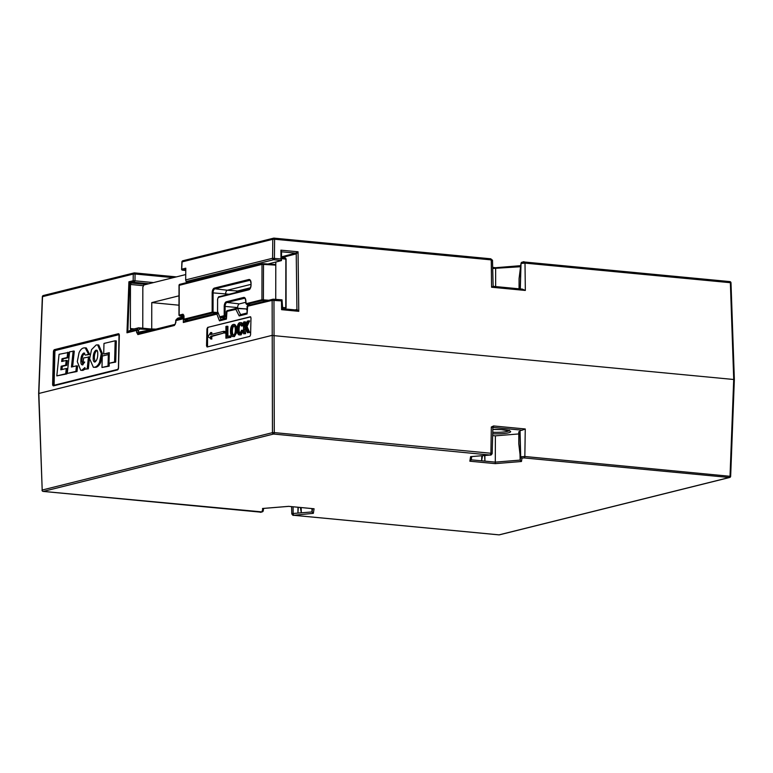 <?xml version="1.0" encoding="UTF-8"?>
<svg xmlns="http://www.w3.org/2000/svg" width="773" height="773" viewBox="0 0 773 773"><rect width="100%" height="100%" fill="white"/><g stroke="black" fill="none" stroke-linecap="round" stroke-linejoin="round"><path stroke-width="1.16" d="M233.282 336.487C237.069 335.907 237.089 323.162 233.291 324.486C229.504 325.075 229.484 337.811 233.282 336.487L234.403 336.613L237.234 331.636M237.156 327.675L234.886 324.534L233.291 324.486M241.002 324.09C238.499 324.38 238.432 334.506 240.944 333.636M239.872 323.955C237.359 324.254 237.292 334.419 239.814 333.55L241.63 330.187L242.451 330.342L239.891 334.835C236.277 336.245 236.171 323.317 239.794 322.67C240.973 322.447 241.833 323.404 242.384 325.539L241.572 326.071L240.142 323.945M243.553 330.419L241.63 330.187M240.925 322.756C242.113 322.525 242.983 323.501 243.524 325.665L242.384 325.539M241.379 322.708L239.794 322.67M242.451 330.342L243.592 330.429L241.021 334.97L239.891 334.835M234.422 325.935C231.716 326.322 231.697 336.226 234.403 335.26M233.291 325.8C230.567 326.196 230.557 336.139 233.282 335.173C236.007 334.786 236.016 324.834 233.291 325.8L233.639 325.781M268.009 264.008L281.449 260.588L281.536 252.017L280.889 250.162L281.623 251.911M281.594 256.81L295.663 253.148L298.04 251.795L296.262 253.844L281.903 257.583M189.511 281.903L186.129 281.517A1.324 1.111 -104 0 1 186.09 281.507L185.675 279.903L272.589 258.259A1.324 1.111 76 0 0 272.589 258.288L280.995 258.955L280.889 250.162L298.04 251.795L298.774 311.316L296.552 310.041A0.657 0.551 -102.1 0 1 296.542 310.041L296.532 310.05M734.157 379.533L271.777 335.443L38.843 393.467L42.196 490.024L272.454 432.667L272.144 300.368L247.66 306.224L247.167 313.065M207.203 346.971L249.853 336.352L250.587 334.854L250.993 317.906L250.336 316.766L207.676 327.394L206.951 328.883L206.526 345.821L207.077 346.98M484.642 455.519L484.922 461.104L481.608 460.785L482.545 455.684M298.272 507.291L297.914 513.059L301.325 512.779L300.388 507.494M298.001 507.262L297.914 513.059M301.325 512.779L301.132 507.561M311.954 508.595L312.031 511.939L312.572 508.653M520.461 458.196L518.78 443.808L520.461 458.196M518.78 443.808L518.799 431.769L519.891 431.595L520.045 430.638L522.162 430.184L492.884 427.392L492.169 453.606C491.444 454.833 490.816 455.316 490.275 455.055A1.324 0.628 -94.7 0 1 490.169 455.046L273.584 434.04L43.327 491.406L261.931 511.9A1.324 1.304 9.2 0 0 263.235 510.808L263.235 510.808C261.776 512.199 260.636 512.625 259.825 512.064M520.558 457.597L519.891 431.595M492.672 435.586L495.387 435.846L495.29 463.636L469.858 461.21L470.602 456.64L490.169 455.046M520.016 454.408L520.152 460.099L521.456 461.491L495.29 463.636M495.387 435.846L518.799 433.933M484.922 461.104L484.874 455.5M481.811 455.751L481.608 460.785M261.931 511.9L262.926 508.45M247.254 306.572L247.737 305.509L272.956 299.228A1.324 1.111 76 0 1 273.256 299.199A1.324 0.686 94.3 0 1 273.371 299.19A1.324 0.686 94.3 0 1 273.961 300.301L274.27 432.6L272.454 432.667A1.324 1.111 -104 0 0 273.584 434.04A1.324 0.676 -84.6 0 0 274.27 432.6L490.913 453.258L491.319 427.015L493.58 425.952L525.263 428.976L524.838 456.495L520.693 456.804L520.152 460.099L495.329 462.128L471.211 459.829L469.858 461.21M262.482 508.489L288.648 506.344L314.08 508.769L313.336 513.34L312.031 511.939L293.141 513.485C291.382 513.707 291.344 513.939 293.025 514.18M313.838 508.769L288.638 506.354M313.336 513.34L293.711 515.282A1.324 0.676 95.4 0 1 293.585 515.291L293.585 515.291A1.324 0.676 95.4 0 1 293.45 515.243M499.696 534.713A1.324 1.111 -104 0 1 499.397 534.839L729.654 477.482A1.324 1.111 -104 0 0 730.466 476.342L524.838 456.495A1.324 0.676 95.4 0 1 524.152 457.935L522.007 458.08L521.456 461.491M490.227 454.698A1.324 0.676 95.4 0 0 490.913 453.258C492.594 453.5 492.556 453.732 490.797 453.954M525.263 428.976L522.162 430.184M493.58 425.952A1.324 0.676 95.4 0 1 492.884 427.392L491.319 427.015M247.553 332.776L245.331 327.53L244.403 329.511L244.403 333.559L243.553 333.772L243.572 322.07L244.423 321.858L244.413 327.308L247.292 321.143L248.462 320.853L245.872 326.38L248.606 332.516L247.553 332.776L248.606 332.516M226.75 336.651L226.769 326.254L225.919 326.467L225.9 338.178L229.687 337.231L229.687 335.917L226.75 336.651M210.652 338.989L210.652 336.294L223.677 333.057L223.677 331.337L210.662 334.583L210.662 332.545L207.937 336.767L211.792 339.134L211.792 336.429L210.652 336.294M183.897 316.795L177.51 318.389A1.324 0.628 -136.7 0 0 177.346 318.476A1.324 0.628 -136.7 0 0 177.259 318.65M185.733 269.506L182.612 270.183L185.771 270.482L182.467 270.183M182.08 262.095L181.665 269.787L182.612 270.183L181.665 269.787L181.81 269.178L185.8 268.183L185.675 279.903M243.524 325.665L241.572 326.071M248.462 320.853L249.611 320.93L247.012 326.486L249.756 332.641M247.012 326.486L245.872 326.38M244.423 321.858L245.563 321.935L245.553 324.853M245.901 328.873L245.543 333.694L243.553 333.772M245.543 333.694L244.403 333.559M245.543 329.627L244.403 329.511M227.89 336.371L227.909 326.332L226.769 326.254M229.687 335.917L230.827 336.004L230.827 337.357L225.9 338.178M230.827 337.357L229.687 337.231M211.792 336.429L223.677 333.057M224.817 333.182L224.817 331.414L223.677 331.337M210.662 332.545L211.802 332.603L211.802 334.294M148.918 283.73L133.951 282.3L131.149 282.995L146.116 284.425M218.208 313.384A1.324 0.821 159.1 0 0 216.904 314.128L183.317 322.496L183.404 318.737L175.896 320.602L175.858 322.428L174.408 325.472L137.884 334.574A1.324 1.111 -104 0 1 138.744 333.424L138.396 332.187L136.579 332.216L136.618 330.39L126.965 332.796L128.907 281.797L133.169 280.744A1.324 1.111 76 0 0 133.497 281.73L133.961 282.3L135.111 280.831L153.498 282.589M143.527 285.72L130.453 284.474L130.995 283.536L129.729 282.667L135.111 280.831M130.995 283.536L131.149 282.995M130.453 284.474L130.376 328.554L134.173 328.911M129.729 282.667L127.816 331.791L131.062 329.685L130.376 328.554M153.286 329.8L139.71 328.998L138.696 327.81L149.257 328.825A1.324 0.676 -84.6 0 0 149.131 328.834L138.831 327.849M139.71 328.998L138.435 330.361A1.324 0.628 -136.7 0 0 136.947 329.53L138.56 327.82L131.062 329.685M127.816 331.791L136.947 329.53A1.324 1.111 -104 0 0 136.618 330.39L138.435 330.361L138.396 332.187L149.827 329.965A1.324 0.676 -84.6 0 0 149.257 328.825L155.305 329.298M149.382 328.854L155.247 329.308M183.887 317.858A1.324 0.609 -136.5 0 0 183.742 317.877L176.234 319.742A1.324 1.111 -104 0 0 175.896 320.602L175.703 320.708A1.324 1.324 0 0 1 176.07 319.838L177.346 318.476A1.324 1.324 0 0 1 177.983 318.109A1.324 1.111 -104 0 0 177.51 318.389L176.234 319.742A1.324 0.628 -136.7 0 0 176.07 319.838A1.324 0.628 -136.7 0 0 175.983 320.167M184.776 321.191L217.715 312.988A1.324 1.324 0 0 1 218.025 312.949A1.324 0.696 -85.6 0 0 218.015 312.959A1.324 1.111 76 0 0 216.904 314.128L219.464 320.853L220.614 319.626L226.228 318.225L226.402 319.123L226.499 318.215M520.789 264.897L519.07 278.676L520.789 264.897M237.253 308.253L246.123 308.939L246.983 309.934M246.123 308.939L237.543 308.543A1.324 0.705 -85.5 0 0 237.127 308.224L237.127 308.224A1.324 0.705 -85.5 0 0 237.011 308.234A1.324 1.111 76 0 0 235.9 309.393L226.982 311.374L226.402 319.123L219.464 320.853M295.006 309.896L296.938 309.461A0.657 0.551 -102.8 0 1 296.542 310.041L282.686 308.727L282.029 299.847L273.371 299.19A1.324 1.324 0 0 0 272.956 299.228A1.324 1.111 76 0 0 272.144 300.368L281.488 300.871L282.029 299.847M524.558 262.037L729.673 281.594A1.324 0.676 95.4 0 1 729.799 281.585L524.432 262.008A1.324 0.676 95.4 0 1 525.002 263.11L521.031 263.438A1.324 1.304 9.2 0 1 521.041 263.264L521.041 263.264C522.683 261.834 523.814 261.409 524.432 262.008L524.432 262.008A1.324 0.676 95.4 0 0 524.307 262.018L522.345 262.173A1.324 1.304 9.2 0 0 521.041 263.264L520.49 266.733L492.71 268.482M492.681 267.448L495.638 267.709L492.681 267.429M495.638 267.709L520.654 265.661L495.638 267.729L495.648 286.561M520.471 267.487L521.031 263.438L520.306 288.909M519.07 278.676L519.05 288.793M520.886 264.308L520.181 288.899M207.676 327.394L250.713 316.882M208.256 327.462A1.324 0.676 -84.6 0 0 207.56 328.94L206.951 328.883M206.526 345.821L207.531 345.918L207.56 328.94M207.531 345.918A1.324 0.676 -84.6 0 0 207.763 346.835M42.525 296.861L42.534 296.658A1.324 1.111 -104 0 1 43.346 295.518L134.048 272.927A1.324 1.111 -104 0 1 134.367 272.898A1.324 0.676 95.4 0 1 134.492 272.888A1.324 1.324 0 0 0 134.048 272.927A1.324 1.111 -104 0 0 133.246 274.067L135.062 274L134.985 280.676L133.169 280.744L133.246 274.067L42.534 296.658L38.843 393.467M226.586 311.722L227.059 310.659L236.712 308.253A1.324 1.324 0 0 1 237.127 308.224L246.239 308.929M240.606 314.64L237.543 308.543A1.324 0.908 153.3 0 0 235.9 309.393L239.186 315.935L240.287 314.717L246.906 313.036M247.737 305.509L247.07 306.34L247.07 313.973L239.186 315.935M296.262 253.844L296.233 253.853A0.657 0.551 -107.2 0 0 295.682 253.138L295.682 253.138A0.657 0.551 -104.6 0 1 296.233 253.853L296.938 309.461L298.774 311.316L281.594 309.673L282.686 308.727M281.488 300.871L281.594 309.673L282.029 308.031M296.958 309.451A0.657 0.551 -102.1 0 1 296.552 310.041M274.164 238.161L490.565 258.8A1.324 0.676 95.4 0 1 490.691 258.791L274.048 238.132A1.324 0.676 95.4 0 0 273.922 238.142A1.324 1.111 76 0 0 272.792 239.301L272.589 258.259A1.324 1.111 76 0 0 273.7 259.699A1.324 0.676 -83.4 0 0 274.405 258.23A1.324 0.676 -83.4 0 0 274.405 258.192L274.608 239.234L272.792 239.301L182.09 261.902A1.324 1.111 76 0 1 182.892 260.752A1.324 1.324 0 0 0 181.897 261.989L181.607 269.468M491.135 260.588C492.894 260.366 492.932 260.134 491.251 259.892L274.608 239.234A1.324 0.676 95.4 0 0 274.048 238.132A1.324 1.324 0 0 0 273.603 238.161L182.892 260.752A1.324 1.111 76 0 1 183.211 260.733M128.907 281.797L129.69 282.647M126.965 332.796L127.787 331.81M183.317 322.496L185.114 321.162M522.413 289.131L493.126 286.339L522.413 289.131L525.331 290.445L491.58 287.227L493.126 286.339M281.449 260.588L280.995 258.955M73.174 350.971L71.445 367.03L76.459 365.842L75.899 371.369L67.27 373.417L69.58 351.821L74.295 351.116L72.623 366.75M76.459 365.842L77.59 365.987L77.029 371.513L67.27 373.417M119.1 334.632L55.617 350.44A1.324 0.676 -82.8 0 0 54.893 351.918L54.11 384.191A1.324 0.676 -82.8 0 0 54.371 385.186M101.978 367.475L108.027 366.044L108.346 354.594L102.297 356.034L101.978 367.475L109.157 366.18L109.235 363.32M97.62 344.884L98.751 345.029L102.461 353.648L100.635 362.508C99.302 365.3 97.727 366.904 95.891 367.32L93.359 367.272L89.639 358.701L91.543 349.618L96.19 344.98L97.62 344.884L101.331 353.512L102.461 353.648M67.715 352.256L67.135 357.522L61.985 358.74L61.666 361.522L66.207 360.44L65.676 365.156L61.154 366.228L60.816 369.813L66.265 368.528L65.724 373.774L56.796 375.891L59.077 354.305L68.845 352.401L68.266 357.667L63.115 358.885L62.835 361.242M66.207 360.44L67.328 360.585L66.807 365.3L62.275 366.373L61.985 369.542M66.265 368.528L67.396 368.663L66.855 373.919L56.796 375.891M84.953 369.223L82.953 370.383L80.74 370.315L77.29 361.638L79.059 352.701C80.334 349.898 81.88 348.304 83.677 347.947L85.185 347.84L88.615 354.334L89.745 354.469L85.32 355.107L83.629 353.077L84.489 353.193M85.185 347.84L86.315 347.976L89.745 354.469M84.75 353.222C82.885 354.614 81.967 357.252 82.006 361.146L82.817 364.866M84.528 362.45L83.165 362.363L83.648 357.938L89.581 356.942L88.344 368.837L84.953 369.233L84.924 367.562L81.822 370.238L82.953 370.383M103.688 354.015L109.293 352.691L108.993 363.291L114.588 361.957L115.177 340.777L103.988 343.425L103.688 354.015L109.273 353.106M108.993 363.291L115.718 362.102L116.308 340.912L115.177 340.777M108.027 366.044L109.157 366.18M108.346 354.594L109.235 354.71M101.331 353.512L99.504 362.363C98.181 365.165 96.596 366.769 94.77 367.175L95.891 367.32M94.77 367.175L93.359 367.272M99.504 362.363L100.635 362.508M65.724 373.774L66.855 373.919M61.154 366.228L62.275 366.373M65.676 365.156L66.807 365.3M61.985 358.74L63.115 358.885M67.135 357.522L68.266 357.667M88.451 356.797L87.223 368.692L88.344 368.837M87.223 368.692L84.953 369.233M84.102 353.048L83.629 353.077C81.764 354.469 80.846 357.107 80.875 361.001C80.75 363.648 81.349 364.953 82.663 364.914L84.663 362.015L83.165 362.363M80.875 361.001L82.006 361.146M88.615 354.334L85.32 355.107M81.822 370.238L80.74 370.315M114.588 361.957L115.718 362.102M75.899 371.369L77.029 371.513M94.982 361.996C96.876 360.498 97.804 357.764 97.756 353.773C97.823 351.309 97.234 350.101 95.978 350.159C94.122 351.531 93.204 354.15 93.224 358.005C93.079 360.672 93.668 362.006 94.982 361.996L94.557 362.025M97.108 350.304C95.253 351.676 94.335 354.285 94.345 358.15L95.156 361.938M93.224 358.005L94.345 358.15M150.764 328.96L155.982 329.124M151.721 328.718L151.759 302.601L178.988 305.2M151.759 302.601L179.007 295.817M185.733 274.56L143.875 284.986L142.831 287.198L142.763 328.206M285.082 309.181L285.768 307.702L285.855 259.139L285.169 257.998L281.604 257.573L285.305 257.989L285.962 258.839M275.729 299.373L275.787 265.12L262.008 264.337L179.636 285.227M228.992 294.262L225.629 293.933L225.629 295.102M250.935 284.367L227.359 290.242L237.514 291.006L250.433 287.778M178.969 315.258L179.027 285.063L179.626 284.367A0.657 0.56 -104 0 0 179.22 284.957L179.162 315.152L182.959 314.205L183.993 315.906L183.984 319.172L212.15 312.157L212.179 292.812L225.629 293.933A3.305 1.701 95.4 0 1 227.359 290.242L214.942 288.802A3.556 1.836 -84.6 0 0 213.077 292.783L213.048 312.118L217.909 312.669M245.746 302.301L239.388 303.886A3.305 1.701 -84.6 0 0 237.659 307.577L225.107 306.427L225.098 315.645L226.286 315.78M237.659 308.263L237.659 307.577M275.797 262.028L275.787 265.12M266.656 300.794L262.501 300.455L246.568 304.388L250.404 304.842M212.179 292.812A4.223 2.174 95.4 0 1 214.392 288.097L248.848 279.517A4.223 2.174 95.4 0 1 251.041 283.131L251.032 285.092A4.223 2.174 95.4 0 1 248.829 289.807L218.846 297.276A2.387 1.227 -84.6 0 0 217.6 299.953L217.58 311.422L219.754 316.785L224.199 315.684L224.209 306.466A4.223 2.174 95.4 0 1 226.421 301.741L243.65 297.45A4.223 2.174 95.4 0 1 245.843 301.074L246.181 303.673L261.941 299.75L268.811 300.262M182.959 314.205A0.657 0.56 76 0 0 183.51 314.911L179.713 315.857L183.897 316.476L179.925 316.002M492.845 429.459A14.552 2.232 0.1 0 1 507.9 430.358A14.552 2.232 0.1 0 1 508.499 432.822A14.552 2.232 0.1 0 1 492.72 433.808M492.768 432.271A13.228 2.029 -179.9 0 0 507.368 431.392A13.228 2.029 -179.9 0 0 509.049 430.735M53.617 385.843A1.99 1.015 97.2 0 1 52.632 384.133L53.414 351.86A1.99 1.015 97.2 0 1 54.506 349.638L118.337 333.743A1.99 1.015 97.2 0 1 119.332 335.443L118.54 367.716A1.99 1.015 97.2 0 1 117.448 369.938L53.617 385.843A0.657 0.56 76 0 1 54.023 385.273L117.854 369.368A0.657 0.56 76 0 0 117.448 369.938M136.579 332.216L137.884 334.574M520.045 430.638L520.693 456.804A1.324 1.304 9.2 0 0 522.007 458.08M293.769 514.934A1.324 0.628 -94.7 0 1 293.141 513.485L293.064 506.788M490.401 455.017A1.324 0.628 -94.7 0 1 490.275 455.055L470.834 456.65M293.711 515.282L499.078 534.858L729.335 477.501L524.152 457.935M43.346 295.518A1.324 1.324 0 0 0 42.341 296.755L38.65 393.573L42.196 490.024A1.324 1.111 -104 0 0 43.327 491.406A1.324 0.676 95.4 0 1 43.201 491.415A1.324 0.676 95.4 0 1 42.959 491.299M498.836 534.839A1.324 0.676 -84.6 0 0 498.952 534.868A1.324 0.676 -84.6 0 0 499.078 534.858A1.324 1.111 -104 0 0 499.397 534.839A1.324 1.324 0 0 1 498.952 534.868L293.585 515.291C293.228 515.688 292.629 515.205 291.779 513.842L291.595 506.653M730.997 282.86A1.324 1.324 0 0 0 729.799 281.585A1.324 0.676 95.4 0 1 730.369 282.696L730.997 282.86L734.35 379.427L730.659 476.245A1.324 1.324 0 0 1 729.654 477.482A1.324 1.111 -104 0 1 729.335 477.501A1.324 0.676 95.4 0 0 730.031 476.062L733.722 379.253L730.369 282.696L525.002 263.11L525.331 290.445M173.316 277.652L135.062 274A1.324 0.676 95.4 0 0 134.492 272.888L176.379 276.889M134.618 272.927L176.321 276.898M183.887 318.669L183.404 318.737A1.324 1.111 -104 0 1 183.742 317.877L183.887 317.713M281.536 251.959A0.657 0.56 -107.8 0 1 281.72 251.853A0.657 0.56 -105.2 0 1 281.72 251.843A0.657 0.56 -105.2 0 1 281.894 251.834L295.663 253.148M281.43 260.598L273.7 259.699L186.129 281.517M138.744 333.424L175.123 324.36L138.725 333.424M175.22 324.331L175.896 320.834M185.172 319.964L185.143 321.104M220.16 317.481L220.943 319.539M273.487 299.219L281.932 299.856M282.715 308.746L296.407 310.05M493.145 286.397L492.498 260.24L490.691 258.791A1.324 0.676 95.4 0 1 491.251 259.892L491.58 287.227M174.408 325.472A1.324 1.111 -104 0 1 175.113 324.37M54.893 351.918L53.414 351.86M118.337 333.743A0.657 0.56 76 0 0 118.878 334.458A1.333 0.676 -82.8 0 1 118.984 334.448L55.047 350.362A1.333 0.676 -82.8 0 0 54.313 351.85L53.53 384.113L52.632 384.133M54.11 384.191L53.53 384.113A1.333 0.676 -82.8 0 0 54.042 385.263M54.506 349.638A0.657 0.56 76 0 0 55.047 350.362L55.617 350.44M285.575 308.678L286.078 307.789L282.203 307.422M285.662 258.259L286.165 259.226L281.614 258.626M285.227 309.161L286.078 307.789L286.068 259.274L285.981 307.731M275.507 264.55L263.516 263.69L263.4 300.436M249.988 280.29L214.942 288.802A0.657 0.56 76 0 1 214.392 288.097M251.041 283.131L250.945 283.189C250.491 280.715 250.085 279.71 249.747 280.193A3.556 1.836 -84.6 0 0 249.399 280.222A0.657 0.56 76 0 1 248.848 279.517M226.267 316.553L220.305 317.49L226.199 318.234M262.501 300.455A0.657 0.56 -104 0 1 261.941 299.75L262.008 264.337A0.657 0.56 -104 0 1 262.414 263.748L262.414 263.748A0.657 0.56 -104 0 1 262.559 263.738L179.626 284.367A0.657 0.56 -104 0 1 179.771 284.358L262.269 263.806M246.181 303.673A0.657 0.56 -104 0 0 246.732 304.378L250.471 304.833M216.517 313.287L212.701 312.862L184.534 319.877L188.274 320.322M263.574 263.699L275.449 264.55M218.846 297.276A0.657 0.56 -104 0 1 219.406 296.677L249.09 289.286M244.79 298.223L226.972 302.446L239.388 303.886M226.421 301.741A0.657 0.56 -104 0 0 226.972 302.446A3.556 1.836 -84.6 0 0 225.107 306.427L224.209 306.466M245.843 301.18L245.746 301.122C245.302 298.658 244.906 297.663 244.548 298.136A3.556 1.836 -84.6 0 0 244.2 298.156A0.657 0.56 -104 0 1 243.65 297.45M236.161 292.484A3.507 1.807 95.4 0 1 237.514 291.006A0.657 0.56 76 0 0 237.804 290.928M179.78 315.983L178.978 315.258M179.162 315.152A0.657 0.56 76 0 0 179.713 315.857M184.341 319.809L184.534 319.877A0.657 0.56 76 0 1 183.984 319.172L183.993 319.278M212.701 312.862L213.048 312.118L212.15 312.157A0.657 0.56 76 0 0 212.701 312.862M251.032 285.092L251.041 283.237M248.829 289.807A0.657 0.56 -104 0 1 249.235 289.228C249.225 290.107 251.08 287.083 250.935 285.15L251.032 285.198M217.6 299.953L217.503 300.001C217.957 297.605 218.537 296.503 219.252 296.687L249.235 289.228A0.657 0.56 -104 0 1 249.379 289.208M217.532 311.509L217.484 311.471A0.657 0.657 0 0 0 217.532 311.722L217.6 300.059M220.112 317.432L220.305 317.49A0.657 0.56 76 0 1 219.754 316.785L217.773 311.906M226.228 318.205L220.237 317.5A0.657 0.657 0 0 1 219.706 317.085L219.918 317.259M246.606 304.388L245.737 303.161L245.843 301.074M224.75 316.389L225.098 315.645L224.199 315.684A0.657 0.56 76 0 0 224.75 316.389M492.845 429.479L501.252 429.585L509.542 430.967L509.31 430.358M263.622 508.412L263.235 510.808M471.182 460.003L471.743 456.572M288.648 506.373L262.714 508.489M259.66 512.055L43.201 491.415A1.324 1.324 0 0 1 42.003 490.14M177.983 318.109L183.897 316.63M226.228 318.225L226.392 311.49L227.059 310.659M119.013 334.448L118.443 367.764L117.854 369.368M183.645 314.901L183.887 319.22A0.657 0.657 0 0 0 184.467 319.877L188.245 320.331M236.49 292.397L237.669 290.986L250.423 287.807"/></g></svg>
